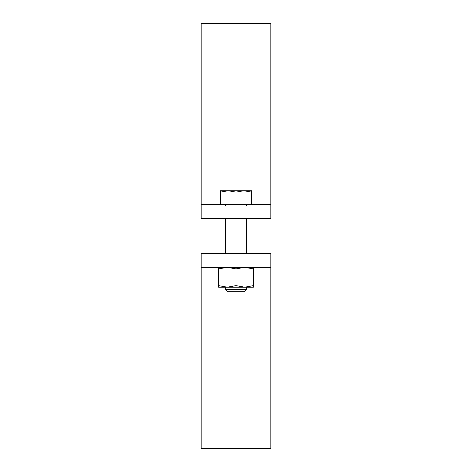 <?xml version="1.0" encoding="UTF-8"?>
<svg xmlns="http://www.w3.org/2000/svg" width="472" height="472" viewBox="0 0 472 472"><rect width="100%" height="100%" fill="white"/><g stroke="black" fill="none" stroke-linecap="round" stroke-linejoin="round"><path stroke-width="0.71" d="M270.822 267.335L270.822 253.411L201.178 253.411L201.178 267.335L270.822 267.335L270.822 448.4L201.178 448.4L201.178 267.335M201.178 204.665L201.178 218.589L270.822 218.589L270.822 204.665L201.178 204.665L201.178 23.6L270.822 23.6L270.822 204.665M246.443 287.183L246.443 289.578L225.557 289.578L225.557 287.183M225.557 289.578L227.693 291.714L244.307 291.714L246.443 289.578M251.67 192.133L243.835 190.735L251.67 190.735L251.67 204.665M243.835 190.735L236 192.133L228.165 190.735L243.835 190.735M228.165 190.735L220.33 192.133L220.33 190.735L228.165 190.735M236 204.665L236 192.133M220.33 204.665L220.33 192.133M253.411 287.183L218.589 287.183L218.589 285.631L227.297 287.183L236 285.631L244.702 287.183L253.411 285.631L253.411 287.183M253.411 267.335L253.411 268.892L244.702 267.335L236 268.892L227.297 267.335L218.589 268.892L218.589 267.335M253.411 285.631L253.411 268.892M236 285.631L236 268.892M218.589 285.631L218.589 268.892M225.557 205.709L224.507 204.665M246.443 205.709L247.493 204.665M225.557 218.589L225.557 253.411M246.443 218.589L246.443 253.411"/></g></svg>
